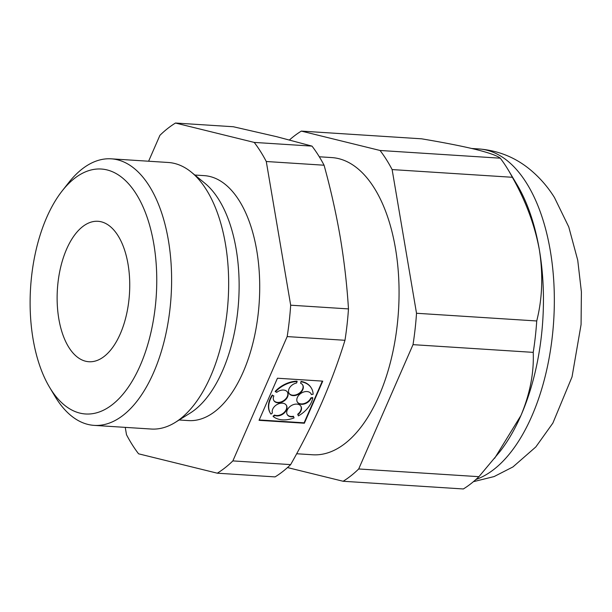 <?xml version="1.0" encoding="UTF-8"?>
<svg xmlns="http://www.w3.org/2000/svg" width="612" height="612" viewBox="0 0 612 612"><rect width="100%" height="100%" fill="white"/><g stroke="black" fill="none" stroke-linecap="round" stroke-linejoin="round"><path stroke-width="0.92" d="M232.866 460.905A184.296 94.546 93.7 0 1 217.283 473.191L275.079 476.893A184.296 94.546 -86.3 0 0 290.654 464.607L232.866 460.905L287.173 336.585L344.969 340.295A184.296 94.546 -86.3 0 0 348.473 308.907C346.996 285.123 344.258 261.255 340.257 237.311C336.126 213.358 330.732 189.33 324.077 165.217A184.296 94.546 -86.3 0 0 311.998 146.115L254.21 142.412A184.296 94.546 93.7 0 1 266.281 161.507L324.077 165.217M217.283 473.191L138.58 453.813A184.296 94.546 93.7 0 1 126.5 434.719L125.253 427.375M344.969 340.295C338.512 361.202 330.786 382.003 321.797 402.704C312.656 423.473 302.274 444.105 290.654 464.607M322.753 381.131L277.45 378.224L259.06 420.322L304.363 423.229L322.753 381.131M266.281 161.507L290.677 305.197L348.473 308.907M290.677 305.197A184.296 94.546 93.7 0 1 287.173 336.585M148.609 161.224L159.923 135.321A184.296 94.546 93.7 0 1 175.499 123.035L233.294 126.738L276.632 136.683L311.998 146.115M175.499 123.035L254.21 142.412M62.179 190.906L68.689 182.636A133.546 68.513 93.7 0 1 111.246 158.829A133.546 68.513 93.7 0 1 149.144 185.803A133.546 68.513 93.7 0 1 165.278 336.638A133.546 68.513 93.7 0 1 94.156 425.378A133.546 68.513 93.7 0 1 54.988 396.339L49.587 387.304A122.729 62.959 93.7 0 1 62.179 190.906A122.729 62.959 93.7 0 1 136.116 193.82A122.729 62.959 93.7 0 1 139.666 366.726A122.729 62.959 93.7 0 1 49.587 387.304M111.246 158.829L168.3 162.486A133.546 68.513 93.7 0 1 191.365 172.186A133.546 68.513 93.7 0 1 206.19 189.46A133.546 68.513 93.7 0 1 226.417 317.582A133.546 68.513 93.7 0 1 175.323 422.364A133.546 68.513 93.7 0 1 151.21 429.035L94.156 425.378M191.365 172.186L204.852 183.225A122.729 62.959 93.7 0 1 218.484 199.099A122.729 62.959 93.7 0 1 237.066 316.848A122.729 62.959 93.7 0 1 190.11 413.138L175.323 422.364M194.838 175.032L204.247 175.636A122.729 62.959 93.7 0 1 239.07 200.422A122.729 62.959 93.7 0 1 253.896 339.04A122.729 62.959 93.7 0 1 188.542 420.589L179.132 419.985M494.641 458.281L520.95 415.472C529.969 393.868 534.062 372.83 533.228 352.367A184.296 94.546 -86.3 0 0 536.732 320.971C542.347 298.763 543.234 275.132 539.409 250.086C534.812 225.224 525.784 200.958 512.343 177.281A184.296 94.546 -86.3 0 0 508.297 170.044L516.964 184.549A166.938 85.642 93.7 0 1 539.409 250.086A166.938 85.642 93.7 0 1 520.95 415.472A166.938 85.642 93.7 0 1 499.836 451.679L478.921 476.679L358.701 468.968A184.296 94.546 93.7 0 1 343.125 481.262L287.495 467.568M343.125 481.262L463.338 488.965A184.296 94.546 -86.3 0 0 478.921 476.679M319.303 156.779L331.758 157.582A148.907 76.393 93.7 0 1 374.016 187.655A148.907 76.393 93.7 0 1 392.001 355.84A148.907 76.393 93.7 0 1 312.709 454.777L296.667 453.752M508.297 170.044A184.296 94.546 -86.3 0 0 500.264 158.187C497.25 155.716 489.087 152.801 475.784 149.45C461.8 146.077 443.723 142.527 421.561 138.809L301.341 131.098L380.044 150.475A184.296 94.546 93.7 0 1 392.124 169.578L416.52 313.267A184.296 94.546 93.7 0 1 413.016 344.655L358.701 468.968M289.484 139.934A184.296 94.546 93.7 0 1 301.341 131.098M533.228 352.367L413.016 344.655M512.343 177.281L392.124 169.578M536.732 320.971L416.52 313.267M500.264 158.187L380.044 150.475M117.902 235.498A70.365 36.1 93.7 0 1 126.715 313.589A70.365 36.1 93.7 0 1 90.438 361.769A70.365 36.1 93.7 0 1 57.406 289.201A70.365 36.1 93.7 0 1 99.435 221.445A70.365 36.1 93.7 0 1 117.902 235.498M259.228 419.947L304.11 422.823L304.363 423.229M272.562 395.375L273.87 395.926L272.562 395.375A24.036 16.853 147.7 0 0 270.588 413.574A24.036 16.853 147.7 0 0 270.963 414.125L272.417 412.993A8.01 5.615 147.7 0 1 277.152 404.463A8.01 5.615 147.7 0 1 286.362 405.266A8.01 5.615 147.7 0 1 284.006 413.238A8.01 5.615 147.7 0 1 274.765 415.456L273.312 416.588A24.036 16.853 147.7 0 0 294.066 417.919L293.4 416.259A8.01 5.615 147.7 0 1 287.219 414.553M273.816 400.5A8.01 5.615 147.7 0 0 283.455 400.768A8.01 5.615 147.7 0 0 287.349 391.948M273.87 395.926A8.01 5.615 147.7 0 0 273.931 400.707A8.01 5.615 147.7 0 0 283.708 401.174A8.01 5.615 147.7 0 0 287.479 392.139A8.01 5.615 147.7 0 0 276.731 392.368L275.171 391.412A24.036 16.853 147.7 0 1 296.912 381.154L297.164 381.551A24.036 16.853 147.7 0 0 275.423 391.81M311.095 387.679A24.036 16.853 147.7 0 0 310.973 387.473A24.036 16.853 147.7 0 0 301.028 381.414L300.637 383.296A8.01 5.615 147.7 0 1 302.695 384.963A8.01 5.615 147.7 0 1 298.924 393.99A8.01 5.615 147.7 0 1 289.147 393.524A8.01 5.615 147.7 0 1 296.522 383.028L297.164 381.551M289.032 393.325A8.01 5.615 147.7 0 0 298.671 393.593A8.01 5.615 147.7 0 0 302.565 384.764M301.028 381.414L300.637 383.296M310.85 393.455A8.01 5.615 147.7 0 1 311.164 394.189L311.416 394.587L313.122 394.227A24.036 16.853 147.7 0 0 311.225 387.878A24.036 16.853 147.7 0 0 301.288 381.819M297.317 402.007A8.01 5.615 147.7 0 0 304.263 403.515A8.01 5.615 147.7 0 0 310.842 397.907L311.095 398.313A8.01 5.615 147.7 0 1 304.363 403.966A8.01 5.615 147.7 0 1 297.432 402.214A8.01 5.615 147.7 0 1 301.203 393.187A8.01 5.615 147.7 0 1 310.98 393.646A8.01 5.615 147.7 0 1 311.416 394.587M310.842 397.907L312.548 397.548L312.808 397.953L311.095 398.313M298.381 415.885L297.715 414.225L298.381 415.885A24.036 16.853 147.7 0 0 312.808 397.953M297.715 414.225A8.01 5.615 147.7 0 0 300.752 406.001M297.968 414.63A8.01 5.615 147.7 0 0 300.882 406.2A8.01 5.615 147.7 0 0 291.113 405.733A8.01 5.615 147.7 0 0 287.342 414.76A8.01 5.615 147.7 0 0 293.653 416.665M274.765 415.456L274.505 415.051L273.059 416.183L273.312 416.588M274.505 415.051A8.01 5.615 147.7 0 0 283.624 412.939A8.01 5.615 147.7 0 0 286.225 405.067M272.309 394.969A24.036 16.853 147.7 0 0 270.336 413.169A24.036 16.853 147.7 0 0 270.466 413.368M304.11 422.823L322.333 381.1M471.776 148.487L478.89 148.945A166.938 85.642 93.7 0 1 526.259 182.659A166.938 85.642 93.7 0 1 549.828 354.111A166.938 85.642 93.7 0 1 475.914 479.494M473.413 481.675L494.091 476.572L512.948 466.933L535.829 446.936L552.873 423.091L572.036 376.885L581.071 324.582L581.4 291.932L577.736 260.23L568.762 226.93L554.426 197.477C547.648 186.614 539.379 177.189 529.625 169.195C514.914 157.223 498.007 150.475 478.89 148.945M311.225 387.878L310.973 387.473M270.588 413.574L270.336 413.169"/></g></svg>
